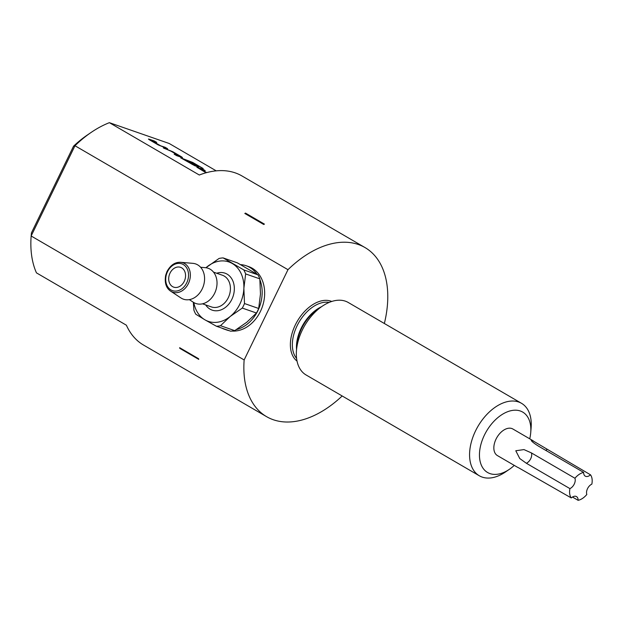 <?xml version="1.0" encoding="UTF-8"?>
<svg xmlns="http://www.w3.org/2000/svg" width="623" height="623" viewBox="0 0 623 623"><rect width="100%" height="100%" fill="white"/><g stroke="black" fill="none" stroke-linecap="round" stroke-linejoin="round"><path stroke-width="0.93" d="M181.69 267.851A10.482 8.154 -70.8 0 0 180.569 267.337A10.482 8.154 -70.8 0 0 169.705 273.824A10.482 8.154 -70.8 0 0 172.571 286.627A10.482 8.154 -70.8 0 0 173.685 287.141A10.482 8.154 -70.8 0 0 184.548 280.654A10.482 8.154 -70.8 0 0 181.69 267.851M109.383 122.676A97.827 60.766 120.2 0 0 91.199 132.388A97.827 60.766 120.2 0 0 74.978 145.743L287.974 269.689A97.827 60.766 -59.8 0 1 358.357 244.512A97.827 60.766 -59.8 0 1 365.023 247.572L241.958 175.951A97.827 60.766 -59.8 0 0 235.292 172.898A97.827 60.766 -59.8 0 0 199.313 175.016L109.383 122.676L169.176 143.477L216.212 170.842M245.485 213.097A97.827 60.766 120.2 0 0 244.823 213.471L263.755 224.49A97.827 60.766 -59.8 0 1 264.425 224.116L245.485 213.097L245.197 213.697M240.642 264.643A33.541 26.096 109.2 0 1 246.194 265.748A33.541 26.096 109.2 0 1 249.761 267.392A33.541 26.096 109.2 0 1 257.011 274.237M259.947 279.844A33.541 26.096 109.2 0 1 236.397 329.583M226.686 329.808A33.541 26.096 109.2 0 1 224.155 329.108A33.541 26.096 109.2 0 1 221.733 328.087M224.155 329.108L226.647 329.972A33.541 26.096 -70.8 0 0 229.178 330.673M232.06 331.062A33.541 26.096 -70.8 0 0 262.633 305.893A33.541 26.096 -70.8 0 0 252.253 268.256A33.541 26.096 -70.8 0 0 248.678 266.613L246.194 265.748M189.369 299.64L193.332 302.256A18.659 14.516 -70.8 0 0 193.893 302.599A18.659 14.516 -70.8 0 0 214.647 293.246A18.659 14.516 -70.8 0 0 210.122 269.183A18.659 14.516 -70.8 0 0 205.356 267.68L200.622 267.275M170.601 291.128L180.896 297.926A18.659 14.516 -70.8 0 0 181.457 298.277A18.659 14.516 -70.8 0 0 202.202 288.924A18.659 14.516 -70.8 0 0 197.678 264.861A18.659 14.516 -70.8 0 0 192.92 263.35L180.623 262.299C175.04 262.026 170.492 265.11 166.995 271.55L165.679 275.296C164.433 282.733 166.076 288.013 170.601 291.128A15.559 12.102 -70.8 0 0 171.068 291.416A15.559 12.102 -70.8 0 0 188.372 283.613A15.559 12.102 -70.8 0 0 184.595 263.552A15.559 12.102 -70.8 0 0 180.623 262.299M529.729 438.818A34.943 21.704 120.2 0 0 530.734 432.533A34.943 21.704 120.2 0 0 520.345 411.009A34.943 21.704 120.2 0 0 484.421 435.088A34.943 21.704 120.2 0 0 489.958 473.589A34.943 21.704 120.2 0 0 509.295 469.368A34.943 21.704 120.2 0 0 514.263 465.389M509.295 469.368L505.393 472.024A41.928 26.041 -59.8 0 1 482.186 477.093A41.928 26.041 -59.8 0 1 479.328 475.785A41.928 26.041 -59.8 0 1 476.681 428.655A41.928 26.041 -59.8 0 1 518.648 401.999A41.928 26.041 -59.8 0 1 521.506 403.307A41.928 26.041 -59.8 0 1 531.115 427.83L530.734 432.533M479.328 475.785L306.088 374.968A41.928 26.041 -59.8 0 1 296.478 350.453A41.928 26.041 -59.8 0 1 322.2 306.251A41.928 26.041 -59.8 0 1 345.407 301.182A41.928 26.041 -59.8 0 1 348.265 302.498L521.506 403.307M365.023 247.572A97.827 60.766 -59.8 0 1 384.352 323.501M342.175 395.971A97.827 60.766 -59.8 0 1 273.271 419.731A97.827 60.766 -59.8 0 1 266.613 416.678A97.827 60.766 -59.8 0 1 244.154 359.946L31.15 235.992A97.827 60.766 120.2 0 0 36.453 272.866L126.383 325.206A97.827 60.766 -59.8 0 0 143.547 345.064L266.613 416.678M583.65 472.421L540.102 447.08C536.255 444.892 529.869 440.523 531.645 440.064L590.511 474.812A6.985 4.338 -59.8 0 1 585.745 476.361A6.985 4.338 -59.8 0 1 585.27 476.143A6.985 4.338 -59.8 0 1 583.65 472.421A15.373 9.547 120.2 0 0 574.943 478.254A6.985 4.338 -59.8 0 1 569.92 488.611A15.373 9.547 120.2 0 0 571.26 497.933L518.274 467.593M517.775 467.429L497.419 455.584A15.373 9.547 -59.8 0 1 496.445 438.304A15.373 9.547 -59.8 0 1 511.833 428.531A15.373 9.547 -59.8 0 1 512.885 429.013L533.241 440.858M569.92 488.611L526.373 463.271L519.769 458.551L515.789 450.756L523.982 449.588L531.403 452.913L574.943 478.254M531.224 440.523L531.645 440.064M572.467 497.029L578.121 500.324A15.373 9.547 120.2 0 0 586.819 494.491A6.985 4.338 -59.8 0 1 591.85 484.133A15.373 9.547 120.2 0 0 590.511 474.812M578.121 500.324A6.985 4.338 120.2 0 0 576.501 496.601A6.985 4.338 120.2 0 0 571.26 497.933M198.745 359.378A97.827 60.766 -59.8 0 1 198.581 358.708L179.65 347.689A97.827 60.766 120.2 0 0 179.813 348.358L198.745 359.378M287.974 269.689L244.154 359.946M193.815 302.552A31.446 24.468 -70.8 0 0 204.92 319.817L216.43 326.242A34.943 27.186 -70.8 0 0 220.503 325.704L230.199 316.476A31.446 24.468 -70.8 0 0 243.873 288.317A31.446 24.468 -70.8 0 0 232.262 263.498A31.446 24.468 -70.8 0 0 206.984 266.846A31.446 24.468 -70.8 0 0 205.917 267.742L219.07 258.452A34.943 27.186 -70.8 0 1 223.143 257.914L237.34 262.844L257.969 274.852L243.78 269.915L223.143 257.914M193.317 302.241L193.924 310.238A34.943 27.186 -70.8 0 0 195.801 314.233L204.92 319.817A31.446 24.468 -70.8 0 0 230.199 316.476L242.292 308.081A34.943 27.186 -70.8 0 0 244.496 303.541L243.873 288.317L245.649 273.918A34.943 27.186 -70.8 0 0 243.78 269.915M242.292 308.081L256.481 313.019A34.943 27.186 -70.8 0 0 258.685 308.478L244.496 303.541M216.43 326.242L230.619 331.179A34.943 27.186 -70.8 0 0 234.692 330.634L220.503 325.704M245.649 273.918L259.838 278.855A34.943 27.186 -70.8 0 0 257.969 274.852M256.481 313.019L246.786 322.239L234.692 330.634M259.838 278.855L260.461 294.079L258.685 308.478M180.024 347.914L179.813 348.358M73.53 146.203L74.978 145.743L31.15 235.992L31.423 232.909L73.53 146.203A90.841 56.42 -59.8 0 1 87.298 135.043L91.199 132.388M160.329 145.611L151.911 140.736L156.755 142.41L154.27 140.962L149.193 139.194L148.43 139.054L149.481 139.84L158.18 144.902L167.603 148.726L165.118 147.277L159.963 145.587L151.95 140.767M172.742 151.708L163.312 147.892L170.897 151.148L178.933 155.82L174.16 154.2L176.644 155.649L181.729 157.417L182.484 157.564L181.441 156.77L172.742 151.708L163.935 148.251M192.741 162.447L180.732 157.853L194.835 165.757L198.644 166.964L197.592 166.17L190.467 162.027L188.294 161.271L195.427 165.438L192.6 164.425L184.54 159.698L190.856 161.894L203.176 168.522L192.741 162.447L180.779 157.946M206.657 172.602L200.372 168.934L205.208 170.609L202.724 169.16L196.891 167.252L206.057 172.766M206.47 172.657L200.411 168.965M204.523 170.367L202.724 169.16M202.67 169.285L196.93 167.346M202.491 168.28L192.678 162.572M198.535 166.987L190.467 162.027M190.404 162.151L188.917 161.637M195.326 165.523L192.538 164.55L184.533 159.729M182.383 157.588L172.68 151.833M178.902 155.968L174.79 154.566M166.917 148.484L165.118 147.277M165.064 147.402L160.275 145.735M156.069 142.169L154.27 140.962M154.208 141.086L148.469 139.147M205.676 304.927A19.562 15.225 -70.8 0 0 210.083 309.179A19.562 15.225 -70.8 0 0 231.842 299.375A19.562 15.225 -70.8 0 0 227.099 274.136A19.562 15.225 -70.8 0 0 216.695 273.24M202.506 303.822L211.423 306.921A16.774 13.052 -70.8 0 0 228.805 296.548A16.774 13.052 -70.8 0 0 224.225 276.067A16.774 13.052 -70.8 0 0 222.442 275.241L213.525 272.142M170.967 289.936A14.181 11.027 -70.8 0 0 186.736 282.826A14.181 11.027 -70.8 0 0 183.294 264.541A14.181 11.027 -70.8 0 0 167.525 271.651A14.181 11.027 -70.8 0 0 170.967 289.936M297.031 361.091A34.592 21.486 -59.8 0 1 296.883 321.959A34.592 21.486 -59.8 0 1 330.86 301.143A34.592 21.486 -59.8 0 1 331.724 301.477M322.2 306.251L317.551 309.421A33.603 20.871 120.2 0 0 296.937 344.846L296.478 350.453M296.548 349.581A33.19 20.614 -59.8 0 1 321.476 306.742M329.185 302.42A33.19 20.614 120.2 0 0 298.947 322.301A33.19 20.614 120.2 0 0 296.595 358.42M526.373 463.271A6.985 4.338 120.2 0 0 531.403 452.913M545.756 450.374A6.985 4.338 120.2 0 0 546.963 449.471"/></g></svg>
